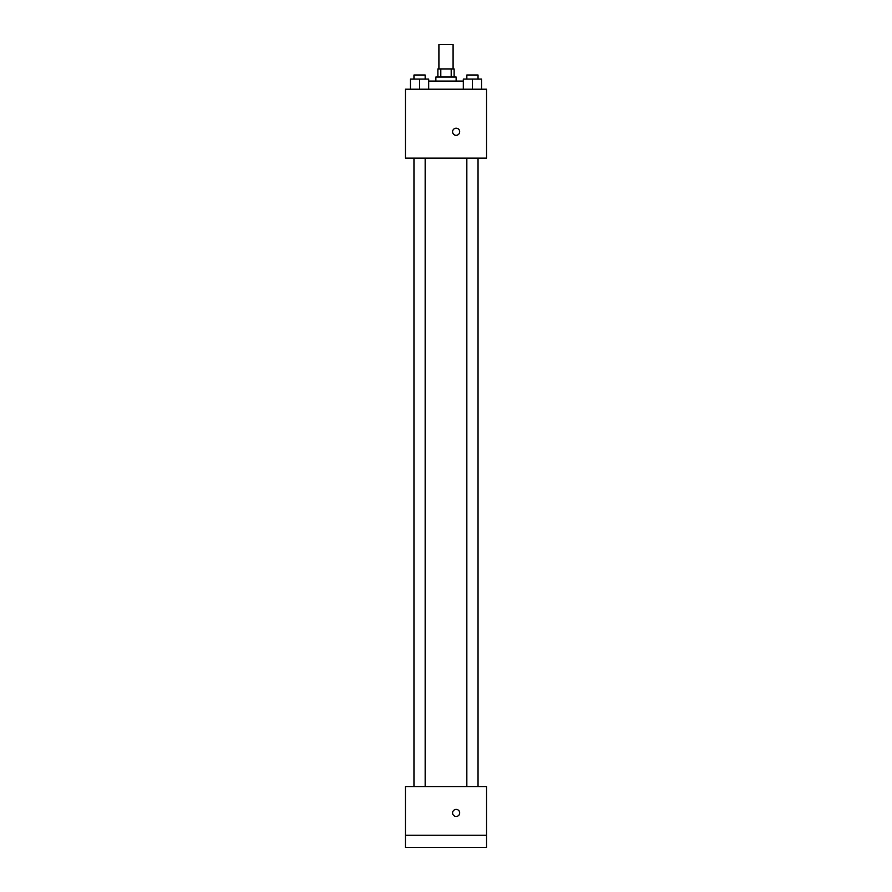 <?xml version="1.0" encoding="UTF-8"?>
<svg xmlns="http://www.w3.org/2000/svg" width="892" height="892" viewBox="0 0 892 892"><rect width="100%" height="100%" fill="white"/><g stroke="black" fill="none" stroke-linecap="round" stroke-linejoin="round"><path stroke-width="1.34" d="M453.091 68.929L453.091 44.6L438.909 44.6L438.909 68.929M440.804 77.035L440.804 68.929L437.894 68.929L437.894 77.035M440.804 68.929L454.106 68.929L454.106 77.035M451.196 77.035L451.196 68.929M435.865 81.094L435.865 77.035L456.135 77.035L456.135 81.094M463.316 81.094L428.684 81.094M405.459 89.2L486.541 89.2L486.541 158.129L405.459 158.129L405.459 89.2M456.135 135.316A3.546 3.546 0 0 1 453.069 129.998A3.546 3.546 0 0 1 459.213 129.998A3.546 3.546 0 0 1 456.135 135.316M405.459 786.577L486.541 786.577L486.541 847.4L405.459 847.4L405.459 786.577M456.135 816.481A3.546 3.546 0 0 1 453.069 811.163A3.546 3.546 0 0 1 459.213 811.163A3.546 3.546 0 0 1 456.135 816.481M405.459 835.235L486.541 835.235M463.316 89.2L463.316 79.065L481.557 79.065L481.557 89.2L481.557 79.065M472.437 89.2L472.437 79.065M478.034 79.065L478.034 75.006L466.839 75.006L466.839 79.065M410.443 89.2L410.443 79.065L428.684 79.065L428.684 89.2L428.684 79.065M419.563 89.2L419.563 79.065M425.161 79.065L425.161 75.006L413.966 75.006L413.966 79.065M466.839 158.129L466.839 786.577M478.034 158.129L478.034 786.577M425.161 786.577L425.161 158.129M413.966 786.577L413.966 158.129"/></g></svg>
